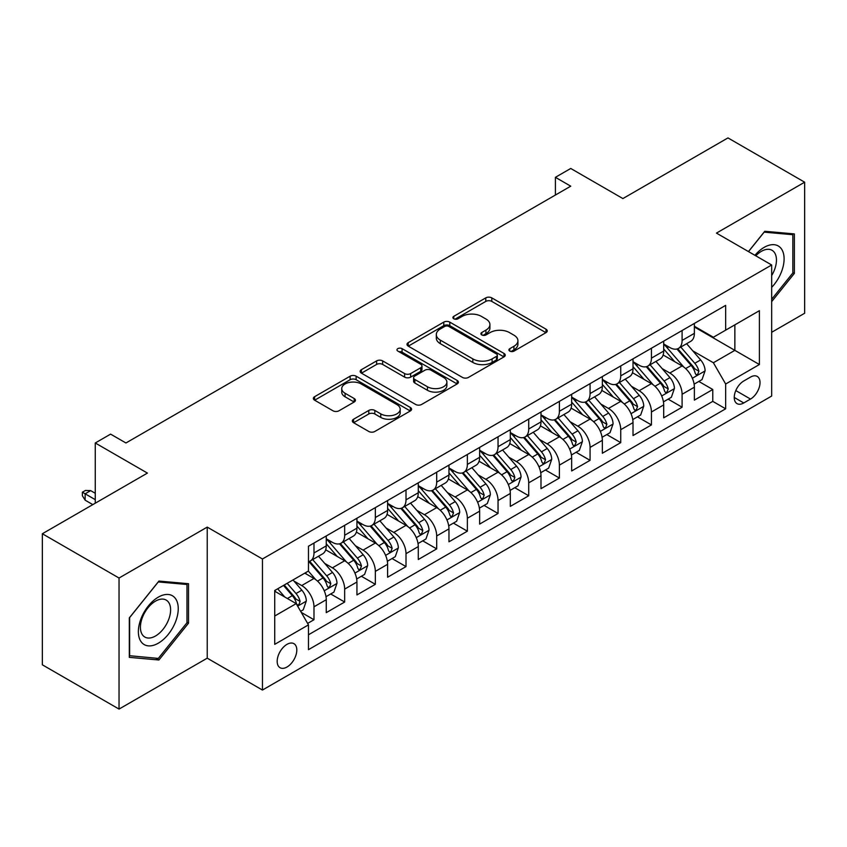 <?xml version="1.0" encoding="UTF-8"?>
<svg xmlns="http://www.w3.org/2000/svg" width="847" height="847" viewBox="0 0 847 847"><rect width="100%" height="100%" fill="white"/><g stroke="black" fill="none" stroke-linecap="round" stroke-linejoin="round"><path stroke-width="1.27" d="M509.788 351.113A2.986 1.726 0 0 0 514.002 351.113L545.997 332.638A4.256 2.456 0 0 0 547.236 330.902A4.256 2.456 0 0 0 545.997 329.165L491.8 297.879A4.256 2.456 0 0 0 485.776 297.879L453.78 316.344A2.986 1.726 0 0 0 452.912 317.561A2.986 1.726 0 0 0 453.78 318.779A2.986 1.726 0 0 0 457.994 318.779L462.134 316.386A13.626 7.867 0 0 1 481.403 316.386L485.924 319.001A13.626 7.867 0 0 1 489.915 324.56A13.626 7.867 0 0 1 485.924 330.118L481.784 332.511A2.986 1.726 0 0 0 480.905 333.729A2.986 1.726 0 0 0 481.784 334.946A2.986 1.726 0 0 0 485.998 334.946L490.138 332.553A13.626 7.867 0 0 1 509.407 332.553L513.928 335.168A13.626 7.867 0 0 1 517.919 340.727A13.626 7.867 0 0 1 513.928 346.285L509.788 348.678A2.986 1.726 0 0 0 508.909 349.896A2.986 1.726 0 0 0 509.788 351.113L509.788 348.678M286.995 667.023A13.88 8.015 120 0 0 296.058 654.784A13.88 8.015 120 0 0 293.93 643.667A13.88 8.015 120 0 0 286.995 644.355A13.88 8.015 120 0 0 277.922 656.584A13.88 8.015 120 0 0 280.05 667.711A13.88 8.015 120 0 0 286.995 667.023M353.591 419.212A4.256 2.456 0 0 0 352.341 420.959A4.256 2.456 0 0 0 353.591 422.695L368.794 431.472A4.256 2.456 0 0 0 374.819 431.472L410.35 410.954A4.256 2.456 0 0 0 411.589 409.217A4.256 2.456 0 0 0 410.35 407.481L356.142 376.195A4.256 2.456 0 0 0 350.129 376.195L314.597 396.703A4.256 2.456 0 0 0 313.348 398.439A4.256 2.456 0 0 0 314.597 400.176L332.966 410.784A4.256 2.456 0 0 0 338.98 410.784L354.194 402.007A4.256 2.456 0 0 0 355.433 400.271A4.256 2.456 0 0 0 354.194 398.524L345.078 393.273A11.392 6.575 0 0 1 341.743 388.625A11.392 6.575 0 0 1 348.773 382.548A11.392 6.575 0 0 1 361.193 383.966L396.872 404.57A11.392 6.575 0 0 1 400.208 409.217A11.392 6.575 0 0 1 393.177 415.295A11.392 6.575 0 0 1 380.758 413.876L374.819 410.435A4.256 2.456 0 0 0 368.794 410.435L353.591 419.212L353.591 422.695M771.67 332.289L804.65 313.252L804.65 182.19L727.965 137.913L622.894 198.569L570.74 168.468L555.41 177.319L570.74 186.181L125.938 442.981L110.608 434.13L95.266 442.981L95.266 503.192M119.035 578.025L119.035 709.087L207.229 658.172L207.229 527.109L119.035 578.025L42.35 533.748L147.42 473.092L95.266 442.981M207.229 527.109L262.454 558.988L771.67 264.984L771.67 396.047L262.454 690.051L262.454 558.988M804.65 182.19L716.456 233.105L771.67 264.984M462.441 377.413A4.256 2.456 0 0 0 468.455 377.413L503.986 356.894A4.256 2.456 0 0 0 505.236 355.158A4.256 2.456 0 0 0 503.986 353.421L449.789 322.125A4.256 2.456 0 0 0 443.764 322.125L408.233 342.643A4.256 2.456 0 0 0 406.994 344.38A4.256 2.456 0 0 0 408.233 346.116L462.441 377.413M399.043 351.759A2.986 1.726 0 0 1 402.06 352.183L402.06 348.636L457.168 380.451A4.256 2.456 0 0 1 458.418 382.188A4.256 2.456 0 0 1 457.168 383.924L421.637 404.443A4.256 2.456 0 0 1 415.612 404.443L361.415 373.146L361.415 369.673A4.256 2.456 0 0 0 360.166 371.41A4.256 2.456 0 0 0 361.415 373.146M361.415 369.673L376.619 360.896A4.256 2.456 0 0 1 382.643 360.896L404.622 373.58A4.256 2.456 0 0 0 410.647 373.58L420.737 367.757A4.256 2.456 0 0 0 421.986 366.02A4.256 2.456 0 0 0 420.737 364.284L397.846 351.071A2.986 1.726 0 0 1 396.978 349.853A2.986 1.726 0 0 1 398.821 348.265A2.986 1.726 0 0 1 402.06 348.636M119.035 709.087L42.35 664.81L42.35 533.748M307.62 623.413L313.983 619.739L301.257 612.381M294.015 581.106L301.712 585.552A17.353 10.016 60 0 1 313.983 606.801L326.254 599.718L326.254 612.646L344.665 602.026L330.701 593.969M324.687 563.393L332.395 567.839A17.353 10.016 60 0 1 344.665 589.099L356.936 582.016L356.936 594.943L375.337 584.314L361.383 576.256M355.369 545.68L363.067 550.127A17.353 10.016 60 0 1 375.337 571.386L387.608 564.303L387.608 577.231L406.009 566.601L392.055 558.544M386.041 527.977L393.749 532.424A17.353 10.016 60 0 1 406.009 553.673L418.28 546.59L418.28 559.518L436.692 548.888L422.738 540.831M416.713 510.265L424.421 514.711A17.353 10.016 60 0 1 436.692 535.96L448.963 528.877L448.963 541.805L467.364 531.185L453.41 523.118M447.396 492.552L455.093 496.998A17.353 10.016 60 0 1 467.364 518.248L479.635 511.165L479.635 524.092L498.047 513.473L484.082 505.415M478.068 474.839L485.776 479.286A17.353 10.016 60 0 1 498.047 500.545L510.318 493.462L510.318 506.39L528.719 495.76L514.764 487.703M508.751 457.136L516.448 461.583A17.353 10.016 60 0 1 528.719 482.832L540.989 475.749L540.989 488.677L559.391 478.047L545.436 469.99M539.423 439.424L547.12 443.87A17.353 10.016 60 0 1 559.391 465.119L571.661 458.036L571.661 470.964L590.073 460.334L576.108 452.277M570.095 421.711L577.802 426.157A17.353 10.016 60 0 1 590.073 447.407L602.344 440.324L602.344 453.251L620.745 442.632L606.791 434.575M600.777 403.998L608.474 408.445A17.353 10.016 60 0 1 620.745 429.704L633.016 422.611L633.016 435.549L651.428 424.919L637.463 416.862M631.449 386.285L639.157 390.732A17.353 10.016 60 0 1 651.428 411.991L663.699 404.908L663.699 417.836L682.1 407.206L682.1 394.279A17.353 10.016 -120 0 0 669.829 373.029L662.132 368.583M668.145 399.149L682.1 407.206M326.254 599.718A17.353 10.016 -120 0 0 313.983 578.469L304.782 573.154M356.936 582.016A17.353 10.016 -120 0 0 344.665 560.756L325.693 549.809M387.608 564.303A17.353 10.016 -120 0 0 375.337 543.043L356.365 532.096M418.28 546.59A17.353 10.016 -120 0 0 406.009 525.341L387.047 514.383M448.963 528.877A17.353 10.016 -120 0 0 436.692 507.628L417.719 496.67M479.635 511.165A17.353 10.016 -120 0 0 467.364 489.915L448.391 478.957M510.318 493.462A17.353 10.016 -120 0 0 498.047 472.203L479.074 461.255M540.989 475.749A17.353 10.016 -120 0 0 528.719 454.49L509.746 443.542M571.661 458.036A17.353 10.016 -120 0 0 559.391 436.787L540.428 425.829M602.344 440.324A17.353 10.016 -120 0 0 590.073 419.074L571.1 408.116M633.016 422.611A17.353 10.016 -120 0 0 620.745 401.362L601.772 390.414M663.699 404.908A17.353 10.016 -120 0 0 651.428 383.649L632.455 372.701M750.506 377.095L743.761 380.991A13.446 7.761 120 0 0 734.974 392.849A13.446 7.761 120 0 0 737.038 403.627A13.446 7.761 120 0 0 743.761 402.96L750.506 399.064A13.446 7.761 120 0 0 759.293 387.206A13.446 7.761 120 0 0 757.229 376.428A13.446 7.761 120 0 0 750.506 377.095M274.724 616.013L296.196 603.615L308.467 624.874L308.467 649.67L725.657 408.805L725.657 384.009L713.386 362.749L692.804 350.87M308.467 624.874L274.724 644.355L274.724 590.507L308.467 571.026L308.467 546.23L725.657 305.365L725.657 330.161L759.399 310.68L759.399 364.528L725.657 384.009M326.254 538.798L332.395 542.334A17.353 10.016 60 0 0 341.066 543.202L353.337 536.109A17.353 10.016 -120 0 0 356.936 528.168L356.936 518.248M356.936 521.085L363.067 524.632A17.353 10.016 60 0 0 371.748 525.489L384.019 518.406A17.353 10.016 -120 0 0 387.608 510.455L387.608 500.545M387.608 503.372L393.749 506.919A17.353 10.016 60 0 0 402.42 507.777L414.691 500.693A17.353 10.016 -120 0 0 418.28 492.753L418.28 482.832M418.28 485.659L424.421 489.206A17.353 10.016 60 0 0 433.092 490.064L445.363 482.981A17.353 10.016 -120 0 0 448.963 475.04L448.963 465.119M448.963 467.957L455.093 471.493A17.353 10.016 60 0 0 463.775 472.351L476.046 465.268A17.353 10.016 -120 0 0 479.635 457.327L479.635 447.407M479.635 450.244L485.776 453.78A17.353 10.016 60 0 0 494.447 454.648L506.718 447.565A17.353 10.016 -120 0 0 510.318 439.614L510.318 429.694M510.318 432.531L516.448 436.078A17.353 10.016 60 0 0 525.129 436.936L537.4 429.853A17.353 10.016 -120 0 0 540.989 421.901L540.989 411.991M540.989 414.818L547.12 418.365A17.353 10.016 60 0 0 555.801 419.223L568.072 412.14A17.353 10.016 -120 0 0 571.661 404.199L571.661 394.279M571.661 397.116L577.802 400.652A17.353 10.016 60 0 0 586.473 401.51L598.744 394.427A17.353 10.016 -120 0 0 602.344 386.486L602.344 376.566M602.344 379.403L608.474 382.939A17.353 10.016 60 0 0 617.156 383.797L629.427 376.714A17.353 10.016 -120 0 0 633.016 368.773L633.016 358.853M633.016 361.69L639.157 365.237A17.353 10.016 60 0 0 647.828 366.095L660.099 359.012A17.353 10.016 -120 0 0 663.699 351.06L663.699 341.14M308.467 634.784L712.772 401.362L712.772 389.493L694.371 400.123L694.371 387.195A17.353 10.016 -120 0 0 682.1 365.936L663.127 354.988M663.699 343.977L669.829 347.524A17.353 10.016 -120 0 0 678.5 348.382A17.353 10.016 -120 0 0 682.1 340.441L682.1 330.521M678.5 348.382L690.771 341.299A17.353 10.016 -120 0 0 694.371 333.347L694.371 323.438M313.983 543.043L313.983 552.964A17.353 10.016 60 0 1 310.394 560.905A17.353 10.016 60 0 1 308.467 561.614M310.394 560.905L322.665 553.822A17.353 10.016 -120 0 0 326.254 545.881L326.254 535.96M344.665 525.331L344.665 535.251A17.353 10.016 60 0 1 341.066 543.202M375.337 507.628L375.337 517.538A17.353 10.016 60 0 1 371.748 525.489M406.009 489.915L406.009 499.836A17.353 10.016 60 0 1 402.42 507.777M436.692 472.203L436.692 482.123A17.353 10.016 60 0 1 433.092 490.064M467.364 454.49L467.364 464.41A17.353 10.016 60 0 1 463.775 472.351M498.047 436.787L498.047 446.697A17.353 10.016 60 0 1 494.447 454.648M528.719 419.074L528.719 428.995A17.353 10.016 60 0 1 525.129 436.936M559.391 401.362L559.391 411.282A17.353 10.016 60 0 1 555.801 419.223M590.073 383.649L590.073 393.569A17.353 10.016 60 0 1 586.473 401.51M620.745 365.936L620.745 375.856A17.353 10.016 60 0 1 617.156 383.797M651.428 348.233L651.428 358.143A17.353 10.016 60 0 1 647.828 366.095M651.428 411.991L651.428 424.919M620.745 429.704L620.745 442.632M590.073 447.407L590.073 460.334M559.391 465.119L559.391 478.047M528.719 482.832L528.719 495.76M498.047 500.545L498.047 513.473M467.364 518.248L467.364 531.185M436.692 535.96L436.692 548.888M406.009 553.673L406.009 566.601M375.337 571.386L375.337 584.314M344.665 589.099L344.665 602.026M313.983 606.801L313.983 619.739M296.196 603.615L274.724 591.217M713.386 362.749L734.857 350.351L734.857 324.856L759.399 310.68M694.371 326.974L759.399 364.528M694.371 326.264L713.386 337.244L725.657 330.161M207.229 658.172L262.454 690.051M555.41 177.319L555.41 195.032M698.817 381.436L712.772 389.493M712.772 401.362L725.657 408.805M771.67 301.627L794.37 273.39L794.37 233.92L764.767 231.273L748.452 251.58M129.316 657.357L158.918 660.004L188.521 623.18L188.521 583.71L158.918 581.063L129.316 617.887L129.316 657.357M792.845 272.501L794.37 273.39M186.986 622.291L188.521 623.18M155.795 658.193L158.918 660.004M510.974 351.537L513.928 349.832A13.626 7.867 0 0 0 517.919 344.274L517.919 340.727M489.915 324.56L489.915 328.107A13.626 7.867 0 0 1 485.924 333.665L482.97 335.37M545.934 332.68L491.8 301.416A4.256 2.456 0 0 0 485.776 301.416L454.977 319.203M503.933 356.926L449.789 325.672A4.256 2.456 0 0 0 443.764 325.672L408.296 346.148M496.458 356.375A2.986 1.726 0 0 0 497.337 355.158A2.986 1.726 0 0 0 496.458 353.94L448.889 326.476A2.986 1.726 0 0 0 444.675 326.476L440.302 328.996A13.626 7.867 0 0 0 436.311 334.554A13.626 7.867 0 0 0 440.302 340.123L472.827 358.895A13.626 7.867 0 0 0 492.096 358.895L496.458 356.375L496.458 359.911A2.986 1.726 0 0 0 497.337 358.694L497.337 355.158M436.311 334.554L436.311 338.101A13.626 7.867 0 0 0 440.302 343.66L440.302 340.123M496.458 359.911L492.096 362.431A13.626 7.867 0 0 1 472.827 362.431L440.302 343.66M361.468 373.178L376.619 364.432L376.619 360.896M421.986 366.02L421.986 369.567A4.256 2.456 0 0 1 420.737 371.304L410.647 377.127A4.256 2.456 0 0 1 404.622 377.127L382.643 364.432A4.256 2.456 0 0 0 376.619 364.432M402.06 352.183L457.115 383.956M427.439 386.751A11.392 6.575 0 0 0 439.847 388.18A11.392 6.575 0 0 0 446.877 382.103A11.392 6.575 0 0 0 443.542 377.455L430.975 370.192A4.256 2.456 0 0 0 424.95 370.192L414.861 376.015A4.256 2.456 0 0 0 413.611 377.751A4.256 2.456 0 0 0 414.861 379.498L427.439 386.751L427.439 390.298A11.392 6.575 0 0 0 439.847 391.716A11.392 6.575 0 0 0 446.877 385.639L446.877 382.103M413.611 377.751L413.611 381.298A4.256 2.456 0 0 0 414.861 383.035L414.861 379.498M427.439 390.298L414.861 383.035M400.208 409.217L400.208 412.764A11.392 6.575 0 0 1 393.177 418.842A11.392 6.575 0 0 1 380.758 417.412L374.819 413.982A4.256 2.456 0 0 0 368.794 413.982L353.644 422.727M341.743 388.625L341.743 392.161A11.392 6.575 0 0 0 345.078 396.809L345.078 393.273M354.131 402.039L345.078 396.809M410.287 410.996L356.142 379.731A4.256 2.456 0 0 0 350.129 379.731L314.65 400.218M694.117 384.157L702.036 379.583L705.106 370.721A11.498 6.638 -120 0 0 700.628 359.933L686.61 343.702M683.804 367.058L667.182 347.821A33.192 19.163 -120 0 0 663.699 344.168M674.688 361.658L665.393 350.902A27.549 15.902 -120 0 0 663.699 349.049M676.944 349.006L691.12 365.417A11.498 6.638 60 0 1 695.218 373.336L696.054 374.702L697.61 374.48L698.902 371.208A11.498 6.638 -120 0 0 694.805 363.289L680.787 347.069M677.78 348.731L693.005 366.37A5.855 3.377 60 0 1 694.487 368.667L698.902 371.208M771.67 287.377A28.195 16.284 120 0 0 783.729 254.672A28.195 16.284 120 0 0 764.153 247.366A28.195 16.284 120 0 0 754.921 255.318M771.67 275.55A21.344 12.324 120 0 0 772.041 250.289A21.344 12.324 120 0 0 761.358 251.347A21.344 12.324 120 0 0 755.778 255.805M748.504 251.612L764.153 232.152L792.845 234.714L792.845 272.956L771.67 299.287M790.939 233.613L792.845 234.714M175.573 621.719A28.195 16.284 120 0 0 168.278 594.478A28.195 16.284 120 0 0 141.036 618.638A28.195 16.284 120 0 0 148.331 645.869A28.195 16.284 120 0 0 175.573 621.719M168.585 619.729A21.344 12.324 120 0 0 166.181 600.078A21.344 12.324 120 0 0 142.434 617.399A21.344 12.324 120 0 0 144.837 637.05A21.344 12.324 120 0 0 168.585 619.729M129.623 655.853L129.623 617.611L158.304 581.931L186.986 584.494L186.986 622.736L158.304 658.415L129.316 655.684M185.091 583.403L186.986 584.494M663.434 401.87L671.364 397.285L674.424 388.434A11.498 6.638 -120 0 0 669.956 377.635L655.938 361.415M653.132 384.771L636.51 365.523A33.192 19.163 -120 0 0 633.016 361.881M644.016 379.371L634.71 368.604A27.549 15.902 -120 0 0 633.016 366.762M646.261 366.719L660.438 383.13A11.498 6.638 60 0 1 664.546 391.049L665.382 392.415L666.928 392.193L668.219 388.921A11.498 6.638 -120 0 0 664.122 381.002L650.104 364.771M647.097 366.444L662.333 384.083A5.855 3.377 60 0 1 663.804 386.37L668.219 388.921M632.762 419.572L640.681 414.998L643.752 406.147A11.498 6.638 -120 0 0 639.273 395.348L625.255 379.117M622.45 402.484L605.827 383.236A33.192 19.163 -120 0 0 602.344 379.594M613.334 397.084L604.038 386.317A27.549 15.902 -120 0 0 602.344 384.464M615.589 384.422L629.766 400.843A11.498 6.638 60 0 1 633.863 408.762L634.699 410.117L636.256 409.906L637.547 406.634A11.498 6.638 -120 0 0 633.45 398.715L619.432 382.484M616.425 384.157L631.661 401.796A5.855 3.377 60 0 1 633.133 404.083L637.547 406.634M602.079 437.285L610.009 432.711L613.08 423.849A11.498 6.638 -120 0 0 608.601 413.061L594.583 396.83M591.778 420.197L575.155 400.949A33.192 19.163 -120 0 0 571.661 397.296M582.662 414.797L573.366 404.03A27.549 15.902 -120 0 0 571.661 402.177M584.917 402.134L599.094 418.545A11.498 6.638 60 0 1 603.191 426.465L604.027 427.83L605.584 427.619L606.876 424.347A11.498 6.638 -120 0 0 602.768 416.428L588.76 400.197M585.743 401.87L600.978 419.509A5.855 3.377 60 0 1 602.461 421.795L606.876 424.347M571.407 454.998L579.337 450.424L582.397 441.562A11.498 6.638 -120 0 0 577.919 430.774L563.911 414.543M561.095 437.91L544.473 418.662A33.192 19.163 -120 0 0 540.989 415.009M551.979 432.499L542.683 421.742A27.549 15.902 -120 0 0 540.989 419.89M554.234 419.847L568.411 436.258A11.498 6.638 60 0 1 572.508 444.177L573.345 445.543L574.901 445.321L576.193 442.06A11.498 6.638 -120 0 0 572.096 434.13L558.078 417.91M555.071 419.583L570.306 437.211A5.855 3.377 60 0 1 571.778 439.508L576.193 442.06M540.735 472.711L548.655 468.126L551.725 459.275A11.498 6.638 -120 0 0 547.247 448.476L533.229 432.256M530.423 455.612L513.801 436.374A33.192 19.163 -120 0 0 510.318 432.722M521.307 450.212L512.012 439.455A27.549 15.902 -120 0 0 510.318 437.603M523.562 437.56L537.739 453.971A11.498 6.638 60 0 1 541.836 461.89L542.673 463.256L544.229 463.034L545.521 459.762A11.498 6.638 -120 0 0 541.424 451.843L527.406 435.623M524.399 437.285L539.624 454.924A5.855 3.377 60 0 1 541.106 457.221L545.521 459.762M510.053 490.424L517.983 485.839L521.053 476.988A11.498 6.638 -120 0 0 516.575 466.189L502.557 449.969M499.751 473.325L483.129 454.077A33.192 19.163 -120 0 0 479.635 450.435M490.635 467.925L481.34 457.158A27.549 15.902 -120 0 0 479.635 455.315M492.89 455.273L507.067 471.684A11.498 6.638 60 0 1 511.165 479.603L512.001 480.969L513.547 480.747L514.838 477.475A11.498 6.638 -120 0 0 510.741 469.556L496.723 453.325M493.716 454.998L508.952 472.637A5.855 3.377 60 0 1 510.423 474.923L514.838 477.475M479.381 508.126L487.311 503.552L490.371 494.701A11.498 6.638 -120 0 0 485.892 483.902L471.885 467.671M469.069 491.038L452.446 471.79A33.192 19.163 -120 0 0 448.963 468.147M459.953 485.638L450.657 474.871A27.549 15.902 -120 0 0 448.963 473.018M462.208 472.975L476.385 489.397A11.498 6.638 60 0 1 480.482 497.316L481.318 498.671L482.875 498.46L484.166 495.188A11.498 6.638 -120 0 0 480.069 487.269L466.051 471.038M463.044 472.711L478.28 490.349A5.855 3.377 60 0 1 479.751 492.636L484.166 495.188M448.698 525.839L456.628 521.265L459.699 512.403A11.498 6.638 -120 0 0 455.22 501.615L441.202 485.384M438.397 508.751L421.774 489.502A33.192 19.163 -120 0 0 418.28 485.85M429.281 503.351L419.985 492.583A27.549 15.902 -120 0 0 418.28 490.731M431.536 490.688L445.713 507.099A11.498 6.638 60 0 1 449.81 515.018L450.646 516.384L452.203 516.162L453.494 512.901A11.498 6.638 -120 0 0 449.386 504.981L435.379 488.751M432.372 490.424L447.597 508.062A5.855 3.377 60 0 1 449.079 510.349L453.494 512.901M418.026 543.552L425.956 538.978L429.016 530.116A11.498 6.638 -120 0 0 424.548 519.327L410.53 503.097M407.725 526.453L391.102 507.215A33.192 19.163 -120 0 0 387.608 503.563M398.609 521.053L389.302 510.296A27.549 15.902 -120 0 0 387.608 508.444M400.853 508.401L415.03 524.812A11.498 6.638 60 0 1 419.138 532.731L419.974 534.097L421.52 533.875L422.812 530.603A11.498 6.638 -120 0 0 418.714 522.684L404.697 506.464M401.69 508.136L416.925 525.765A5.855 3.377 60 0 1 418.397 528.062L422.812 530.603M387.354 561.265L395.274 556.68L398.344 547.829A11.498 6.638 -120 0 0 393.866 537.03L379.848 520.81M377.042 544.166L360.42 524.928A33.192 19.163 -120 0 0 356.936 521.276M367.926 538.766L358.63 528.009A27.549 15.902 -120 0 0 356.936 526.156M370.181 526.114L384.358 542.525A11.498 6.638 60 0 1 388.455 550.444L389.292 551.81L390.848 551.588L392.14 548.316A11.498 6.638 -120 0 0 388.042 540.397L374.025 524.177M371.018 525.839L386.253 543.478A5.855 3.377 60 0 1 387.725 545.775L392.14 548.316M356.672 578.967L364.602 574.393L367.672 565.542A11.498 6.638 -120 0 0 363.194 554.743L349.176 538.512M346.37 561.879L329.748 542.631A33.192 19.163 -120 0 0 326.254 538.988M337.254 556.479L327.958 545.712A27.549 15.902 -120 0 0 326.254 543.869M339.509 543.816L353.686 560.238A11.498 6.638 60 0 1 357.783 568.157L358.62 569.512L360.166 569.3L361.457 566.029A11.498 6.638 -120 0 0 357.36 558.109L343.342 541.879M340.335 543.552L355.571 561.19A5.855 3.377 60 0 1 357.053 563.477L361.457 566.029M326 596.68L333.93 592.106L336.99 583.255A11.498 6.638 -120 0 0 332.511 572.456L318.504 556.225M315.687 579.592L308.35 571.09M306.572 574.192L305.386 572.805M308.827 561.529L323.003 577.95A11.498 6.638 60 0 1 327.101 585.87L327.937 587.225L329.494 587.013L330.785 583.742A11.498 6.638 -120 0 0 326.688 575.822L312.67 559.592M309.663 561.265L324.899 578.903A5.855 3.377 60 0 1 326.37 581.19L330.785 583.742M300.643 611.322L303.247 609.819L306.318 600.957A11.498 6.638 -120 0 0 301.839 590.168L293.02 579.951M284.783 597.029L277.678 588.803M275.9 591.905L274.724 590.539M283.501 585.436L292.331 595.653A11.498 6.638 60 0 1 296.429 603.572L297.265 604.938L298.822 604.716L300.113 601.455A11.498 6.638 -120 0 0 296.016 593.535L287.186 583.318M284.221 585.033L294.216 596.616A5.855 3.377 60 0 1 295.698 598.903L300.113 601.455M85.145 500.185L82.381 495.76L82.381 492.213L85.452 490.445L90.661 490.625L85.145 493.812L85.145 500.185L92.81 504.611M82.381 492.213L95.266 499.656M90.661 490.625L95.266 493.282M301.712 585.552L313.983 578.469M332.395 567.839L344.665 560.756M363.067 550.127L375.337 543.043M393.749 532.424L406.009 525.341M424.421 514.711L436.692 507.628M455.093 496.998L467.364 489.915M485.776 479.286L498.047 472.203M516.448 461.583L528.719 454.49M547.12 443.87L559.391 436.787M577.802 426.157L590.073 419.074M608.474 408.445L620.745 401.362M639.157 390.732L651.428 383.649M669.829 373.029L682.1 365.936M682.1 340.441L694.371 333.347M313.983 552.964L326.254 545.881M344.665 535.251L356.936 528.168M375.337 517.538L387.608 510.455M406.009 499.836L418.28 492.753M436.692 482.123L448.963 475.04M467.364 464.41L479.635 457.327M498.047 446.697L510.318 439.614M528.719 428.995L540.989 421.901M559.391 411.282L571.661 404.199M590.073 393.569L602.344 386.486M620.745 375.856L633.016 368.773M651.428 358.143L663.699 351.06M682.1 394.279L694.371 387.195M735.799 390.562L750.506 399.064M734.254 397.465L743.761 402.96M513.928 349.832L513.928 346.285M481.784 334.946L481.784 332.511M485.924 333.665L485.924 330.118M453.78 318.779L453.78 316.344M485.776 301.416L485.776 297.879M491.8 301.416L491.8 297.879M545.997 332.638L545.997 329.165M408.233 346.116L408.233 342.643M443.764 325.672L443.764 322.125M449.789 325.672L449.789 322.125M503.986 356.894L503.986 353.421M472.827 362.431L472.827 358.895M492.096 362.431L492.096 358.895M382.643 364.432L382.643 360.896M404.622 377.127L404.622 373.58M410.647 377.127L410.647 373.58M420.737 371.304L420.737 367.757M457.168 383.924L457.168 380.451M368.794 413.982L368.794 410.435M374.819 413.982L374.819 410.435M380.758 417.412L380.758 413.876M354.194 402.007L354.194 398.524M314.597 400.176L314.597 396.703M350.129 379.731L350.129 376.195M356.142 379.731L356.142 376.195M410.35 410.954L410.35 407.481M692.359 378.26L705.032 370.944M667.182 347.821L668.759 346.91M694.805 363.289L700.628 359.933M685.636 368.583L691.12 365.417M661.687 395.973L674.35 388.657M636.51 365.523L638.087 364.612M664.122 381.002L669.956 377.635M654.964 386.296L660.438 383.13M631.004 413.685L643.678 406.369M605.827 383.236L607.405 382.325M633.45 398.715L639.273 395.348M624.281 404.008L629.766 400.843M600.332 431.388L613.006 424.072M575.155 400.949L576.733 400.038M602.768 416.428L608.601 413.061M593.609 421.711L599.094 418.545M569.65 449.101L582.323 441.785M544.473 418.662L546.061 417.751M572.096 434.13L577.919 430.774M562.927 439.424L568.411 436.258M538.978 466.813L551.651 459.498M513.801 436.374L515.378 435.453M541.424 451.843L547.247 448.476M532.255 457.136L537.739 453.971M508.306 484.526L520.969 477.21M483.129 454.077L484.706 453.166M510.741 469.556L516.575 466.189M501.583 474.849L507.067 471.684M477.623 502.239L490.297 494.923M452.446 471.79L454.034 470.879M480.069 487.269L485.892 483.902M470.9 492.562L476.385 489.397M446.951 519.942L459.625 512.626M421.774 489.502L423.352 488.592M449.386 504.981L455.22 501.615M440.228 510.265L445.713 507.099M416.269 537.654L428.942 530.338M391.102 507.215L392.68 506.305M418.714 522.684L424.548 519.327M409.546 527.977L415.03 524.812M385.597 555.367L398.27 548.051M360.42 524.928L361.997 524.007M388.042 540.397L393.866 537.03M378.874 545.69L384.358 542.525M354.925 573.08L367.598 565.764M329.748 542.631L331.325 541.72M357.36 558.109L363.194 554.743M348.202 563.403L353.686 560.238M324.242 590.783L336.915 583.477M326.688 575.822L332.511 572.456M317.519 581.116L323.003 577.95M297.646 606.145L306.243 601.179M296.016 593.535L301.839 590.168M287.366 598.522L292.331 595.653"/></g></svg>
